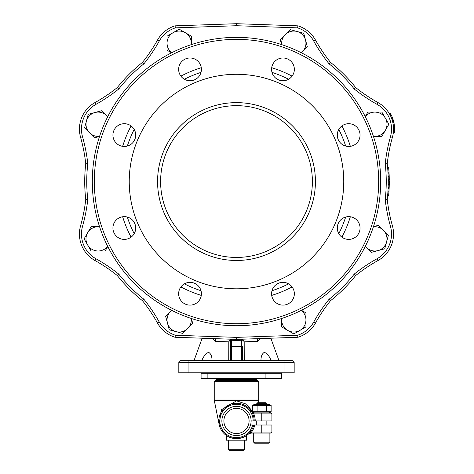 <?xml version="1.0" encoding="UTF-8"?>
<svg xmlns="http://www.w3.org/2000/svg" width="474" height="474" viewBox="0 0 474 474"><rect width="100%" height="100%" fill="white"/><g stroke="black" fill="none" stroke-linecap="round" stroke-linejoin="round"><path stroke-width="0.71" d="M221.873 420.953A14.623 14.623 0 0 0 236.496 435.576A14.623 14.623 0 0 0 251.119 420.953A14.623 14.623 0 0 0 236.496 406.337A14.623 14.623 0 0 0 221.873 420.953M218.787 372.789L218.787 373.299M218.787 378.359L218.787 378.862L218.869 378.359M254.123 378.359L254.123 378.862L254.2 378.359M254.2 373.299L254.2 372.789M292.15 360.649A2.026 2.026 0 0 1 293.578 361.241A2.026 2.026 0 0 0 292.15 360.649L180.843 360.649A2.026 2.026 0 0 0 179.415 361.241A2.026 2.026 0 0 1 180.843 360.649M261.695 338.406L262.294 338.744L271.021 338.744L278.99 360.649M212.216 338.555L215.504 341.345L228.812 341.837L230.423 339.188L230.423 340.237L236.496 340.415L242.564 340.237L242.564 339.188L241.592 339.224L241.556 346.648A1.013 0.344 180 0 1 242.267 346.755A1.013 0.344 180 0 1 242.564 346.998L242.564 360.649L244.246 360.649L244.181 341.837L257.483 341.345L260.765 338.555M260.967 360.649C260.913 356.46 262.057 353.675 264.397 352.306C267.265 353.675 269.54 356.46 271.241 360.649M219.397 378.862L219.397 379.473M253.596 378.862L253.596 379.473M253.43 378.862L253.43 379.473L253.43 378.862L254.123 378.862M230.423 340.237L230.423 360.649M262.323 338.051L262.294 338.744M256.41 379.473L256.576 380.48L257.743 380.48L215.243 380.48L216.411 380.48L216.411 379.473L256.41 379.473L256.41 380.48M251.119 420.953L253.193 420.953A16.697 16.697 0 0 0 237.456 404.286A16.697 16.697 0 0 0 219.912 419.034A16.697 16.697 0 0 0 233.504 437.384A16.697 16.697 0 0 0 252.695 425.006L250.545 425.006M236.496 340.415L236.496 339.402L297.939 337.257A30.354 30.354 0 0 0 315.488 323.043A161.895 161.895 0 0 1 330.508 300.706A151.781 151.781 0 0 0 355.654 275.566A161.895 161.895 0 0 1 377.985 260.54A30.354 30.354 0 0 0 392.401 225.743A161.895 161.895 0 0 1 387.228 199.329A151.781 151.781 0 0 0 387.228 163.773A161.895 161.895 0 0 1 392.401 137.353A30.354 30.354 0 0 0 377.985 102.562A161.895 161.895 0 0 1 355.654 87.536A151.781 151.781 0 0 0 330.508 62.396A161.895 161.895 0 0 1 315.488 40.059A30.354 30.354 0 0 0 297.939 25.845L236.496 23.7L175.054 25.845A30.354 30.354 0 0 0 157.504 40.059A161.895 161.895 0 0 1 142.478 62.396A151.781 151.781 0 0 0 117.339 87.536A161.895 161.895 0 0 1 95.001 102.562A30.354 30.354 0 0 0 80.592 137.353A161.895 161.895 0 0 1 85.758 163.773A151.781 151.781 0 0 0 85.758 199.329A161.895 161.895 0 0 1 80.592 225.743A30.354 30.354 0 0 0 81.747 245.651A30.354 30.354 0 0 1 80.592 225.743L82.535 226.299A163.921 163.921 0 0 0 87.797 199.317A149.754 149.754 0 0 1 87.797 163.779L85.758 163.773M231.436 360.649L231.401 339.224M253.193 420.953L254.2 420.953A17.71 17.71 0 0 0 237.515 403.279A17.71 17.71 0 0 0 218.905 418.921A17.71 17.71 0 0 0 233.445 438.397A17.71 17.71 0 0 0 253.732 425.006L271.91 425.006L271.91 432.087L251.546 432.087L248.862 433.633M252.986 412.813L252.577 411.805M252.446 411.503L246.622 404.215L236.496 400.826L221.548 409.589L219.118 424.366M220.73 412.895L222.336 410.318M224.374 408.049L226.868 406.094M230.026 404.47L232.213 403.777M236.034 403.256L237.409 403.273M241.035 403.842L242.866 404.435M247.007 406.704L249.128 408.547M251.273 411.201L253.602 413.802L253.436 412.86L252.073 412.333M226.376 435.488L227.165 436.009L226.376 435.488L226.376 440.18L246.616 440.18L246.616 435.488L245.828 436.009L246.616 435.488M230.933 437.763L229.339 437.152L243.648 437.152L242.06 437.763M219.136 424.455L214.272 400.411L258.715 400.411L258.757 400.009L214.236 400.009L214.236 381.493L258.757 381.493L257.743 380.48M249.2 433.378L251.546 433.1L249.656 433.183M252.014 412.279L253.821 412.86L253.602 413.802M249.685 433.171L251.546 433.1L251.546 432.087A18.717 18.717 0 0 0 254.769 425.006M256.73 425.006L256.73 420.953M266.85 420.953L266.85 425.006M251.546 433.1L270.897 433.1L269.884 433.1L269.884 442.206L253.697 442.206L253.697 433.1M254.408 412.86L252.446 411.728L271.14 411.728L269.179 412.86M244.59 440.18L244.59 449.287L228.403 449.287L228.403 440.18M254.71 443.22L253.697 442.206L254.71 443.22L261.79 443.22L257.743 443.22M228.403 449.287L229.41 450.3L236.496 450.3L232.45 450.3M387.228 163.773L385.19 163.779A149.754 149.754 0 0 1 385.19 199.317L387.228 199.329M81.747 245.651A30.354 30.354 0 0 0 95.001 260.54A30.354 30.354 0 0 1 81.747 245.651A30.354 30.354 0 0 0 95.001 260.54A161.895 161.895 0 0 1 117.339 275.566A151.781 151.781 0 0 0 142.478 300.706A161.895 161.895 0 0 1 157.504 323.043A30.354 30.354 0 0 0 175.054 337.257L236.496 339.402L236.496 337.375L175.398 335.242L175.09 337.032M254.408 404.363L252.446 405.495L271.14 405.495L269.179 404.363L254.408 404.363M355.654 275.566L354.202 274.132A149.754 149.754 0 0 1 329.075 299.26A163.921 163.921 0 0 0 313.717 322.053A28.333 28.333 0 0 1 297.595 335.242L297.939 337.257M117.339 87.536L118.784 88.97A149.754 149.754 0 0 1 143.912 63.842A163.921 163.921 0 0 0 159.27 41.042A28.333 28.333 0 0 1 175.398 27.859L236.496 25.726L236.496 23.7M236.496 25.726L297.595 27.859L297.897 26.064M175.398 27.859L175.054 25.845M345.682 217.033A114.809 114.809 0 0 1 338.791 233.664M288.613 283.849A114.809 114.809 0 0 1 271.981 290.734M201.012 290.734A114.809 114.809 0 0 1 184.38 283.849M134.195 233.664A114.809 114.809 0 0 1 127.31 217.033M127.31 146.069A114.809 114.809 0 0 1 134.195 129.432M184.38 79.253A114.809 114.809 0 0 1 201.012 72.362M271.981 72.362A114.809 114.809 0 0 1 288.613 79.253M338.791 129.432A114.809 114.809 0 0 1 345.682 146.069M256.73 404.363L256.73 403.676L266.85 403.676L266.85 404.363M256.73 403.676L257.666 402.74L265.92 402.74L266.85 403.676M191.383 318.498L192.728 323.535L182.816 333.447L169.271 329.821L167.458 323.049A12.14 12.14 0 0 0 187.775 328.494A12.14 12.14 0 0 0 191.241 318.457M107.758 246.486L105.151 251.001L91.127 251.001L84.117 238.86L87.625 232.787A12.14 12.14 0 0 0 98.142 251.001A12.14 12.14 0 0 0 107.693 246.356M99.546 136.435L94.51 137.786L84.597 127.867L88.223 114.329L94.996 112.51A12.14 12.14 0 0 0 89.556 132.827A12.14 12.14 0 0 0 99.593 136.299M171.558 52.81L167.044 50.203L167.044 36.184L179.184 29.175L185.257 32.676A12.14 12.14 0 0 0 167.044 43.193A12.14 12.14 0 0 0 171.689 52.744M281.609 44.597L280.258 39.567L290.177 29.649L303.716 33.281L305.534 40.053A12.14 12.14 0 0 0 285.218 34.608A12.14 12.14 0 0 0 281.752 44.645M365.235 116.61L367.842 112.101L381.86 112.101L388.87 124.241L385.368 130.314A12.14 12.14 0 0 0 374.851 112.101A12.14 12.14 0 0 0 365.3 116.74M373.447 226.667L378.477 225.316L388.396 235.228L384.764 248.773L377.991 250.586A12.14 12.14 0 0 0 383.436 230.275A12.14 12.14 0 0 0 373.399 226.803M301.434 310.292L305.949 312.893L305.949 326.918L293.803 333.927L287.736 330.419A12.14 12.14 0 0 0 305.949 319.909A12.14 12.14 0 0 0 301.304 310.357M201.414 293.732A11.382 11.382 0 0 1 190.027 305.114A11.382 11.382 0 0 1 178.645 293.732A11.382 11.382 0 0 1 190.027 282.35A11.382 11.382 0 0 1 201.414 293.732M135.7 228.018A11.382 11.382 0 0 1 124.312 239.4A11.382 11.382 0 0 1 112.93 228.018A11.382 11.382 0 0 1 124.312 216.636A11.382 11.382 0 0 1 135.7 228.018M135.7 135.084A11.382 11.382 0 0 1 124.312 146.466A11.382 11.382 0 0 1 112.93 135.084A11.382 11.382 0 0 1 124.312 123.702A11.382 11.382 0 0 1 135.7 135.084M201.414 69.37A11.382 11.382 0 0 1 190.027 80.752A11.382 11.382 0 0 1 178.645 69.37A11.382 11.382 0 0 1 190.027 57.988A11.382 11.382 0 0 1 201.414 69.37M294.348 69.37A11.382 11.382 0 0 1 282.96 80.752A11.382 11.382 0 0 1 271.578 69.37A11.382 11.382 0 0 1 282.96 57.988A11.382 11.382 0 0 1 294.348 69.37M360.056 135.084A11.382 11.382 0 0 1 348.674 146.466A11.382 11.382 0 0 1 337.292 135.084A11.382 11.382 0 0 1 348.674 123.702A11.382 11.382 0 0 1 360.056 135.084M360.056 228.018A11.382 11.382 0 0 1 348.674 239.4A11.382 11.382 0 0 1 337.292 228.018A11.382 11.382 0 0 1 348.674 216.636A11.382 11.382 0 0 1 360.056 228.018M294.348 293.732A11.382 11.382 0 0 1 282.96 305.114A11.382 11.382 0 0 1 271.578 293.732A11.382 11.382 0 0 1 282.96 282.35A11.382 11.382 0 0 1 294.348 293.732M236.496 325.739A144.191 144.191 0 0 1 92.306 181.548A144.191 144.191 0 0 1 236.496 37.363A144.191 144.191 0 0 1 380.687 181.548A144.191 144.191 0 0 1 236.496 325.739A144.191 144.191 0 0 1 92.306 181.548A144.191 144.191 0 0 1 236.496 37.363M236.496 288.808A107.254 107.254 0 0 1 129.236 181.548A107.254 107.254 0 0 1 236.496 74.294A107.254 107.254 0 0 1 343.751 181.548A107.254 107.254 0 0 1 236.496 288.808M312.384 181.548A75.887 75.887 0 0 1 236.496 257.441A75.887 75.887 0 0 1 160.603 181.548A75.887 75.887 0 0 1 236.496 105.661A75.887 75.887 0 0 1 312.384 181.548A75.887 75.887 0 0 0 236.496 105.661A75.887 75.887 0 0 1 312.384 181.548M160.603 181.548A75.887 75.887 0 0 1 236.496 105.661A75.887 75.887 0 0 0 160.603 181.548M281.752 318.457A12.14 12.14 0 0 0 287.736 330.419L281.663 326.918L281.663 318.481M365.3 246.356A12.14 12.14 0 0 0 377.991 250.586L371.225 252.399L365.258 246.439M373.399 136.299A12.14 12.14 0 0 0 385.368 130.314L381.86 136.382L373.429 136.382M301.304 52.744A12.14 12.14 0 0 0 305.534 40.053L307.348 46.825L301.387 52.786M191.241 44.645A12.14 12.14 0 0 0 185.257 32.676L191.33 36.184L191.33 44.615M107.693 116.74A12.14 12.14 0 0 0 94.996 112.51L101.768 110.697L107.728 116.663M99.593 226.803A12.14 12.14 0 0 0 87.625 232.787L91.127 226.714L99.564 226.714M171.689 310.357A12.14 12.14 0 0 0 167.458 323.049L165.645 316.276L171.606 310.316M391.346 117.712L391.494 118.079M391.21 117.38L391.026 116.948M391.358 117.736L391.637 118.453M391.453 117.985L391.595 118.34M393.26 238.244L392.828 240.62M393.041 239.577L392.893 240.336M392.798 240.762L393.1 239.257M390.392 217.927L390.238 217.252M392.294 117.356L392.579 118.091M392.715 118.453L392.448 117.736M392.276 117.309L392.484 117.83M388.07 189.393L387.856 192.799M387.762 194.044L387.685 194.885M387.803 193.493L387.868 192.675M387.91 192.041L387.744 194.233M388.194 176.642L388.153 175.469M387.649 167.766L388.662 167.766A152.788 152.788 0 0 1 389.047 173.028L389.201 176.423L389.101 173.994L389.201 176.423L388.188 176.417L388.218 177.377M388.247 178.793L388.259 179.486M393.521 127.636L394.534 127.636A31.367 31.367 0 0 1 394.327 132.927L393.307 132.927M392.472 121.036L393.521 121.036A31.367 31.367 0 0 1 394.445 126.327L393.426 126.327M390.807 114.187A31.367 31.367 0 0 1 390.908 114.37A31.367 31.367 0 0 1 392.182 117.072L393.142 119.721L392.075 119.721L391.453 117.979M392.928 119.063L392.65 118.281M393.301 237.907L393.349 237.515M390.013 216.257L389.835 215.427M388.01 190.542L387.981 190.957M388.253 178.976L388.242 178.449M388.834 193.315L388.87 192.829M389.273 179.652L389.201 176.435M389.207 176.666L389.219 176.992M389.243 177.916L389.231 177.424M389.456 113.843L390.333 113.339L390.908 114.37L389.758 114.37M391.962 119.377L391.607 118.382M240.543 450.3L236.496 450.3L243.577 450.3L244.59 449.287M393.307 237.859L393.254 238.256M393.254 238.274L393.325 237.752M392.845 240.537L392.75 240.976M393.26 229.837A30.354 30.354 0 0 1 393.408 231.093M388.117 188.421L388.07 189.452L388.117 188.421L389.13 188.421L388.686 195.045M389.03 190.418L388.964 191.425M388.97 191.372L389.036 190.287M389.142 174.953L389.195 176.34M389.201 176.393L389.166 175.427M388.01 190.471L387.928 191.816L388.941 191.816L389 190.933M389.006 190.821L389.024 190.471M389.047 190.121L389.077 189.594M389.278 183.065L389.261 184.327A152.788 152.788 0 0 1 389.261 184.392L389.178 187.325L388.165 187.325L388.271 180.772L389.284 180.772L389.261 184.392L388.247 184.392M389.284 182.306L389.284 182.703M389.231 185.701L389.219 186.004M389.278 182.786L389.284 181.797M389.284 181.092L389.284 180.772M389.201 176.417L389.166 175.54M389.136 174.77L389.107 174.201M390.286 217.477L390.422 218.07M389.906 215.747L390.072 216.517M389.634 214.473L389.717 214.87M390.44 218.129L390.588 218.781M389.824 215.362L389.918 215.824M389.036 211.451L389.142 212.008M389.03 211.422L389.201 212.334M389.338 213.033L389.438 213.513M388.846 210.432L388.923 210.859M388.283 207.102L388.348 207.535M391.34 221.814L391.21 221.322M391.299 221.66L391.014 220.54M330.508 62.396L329.075 63.842A149.754 149.754 0 0 1 354.202 88.97L355.654 87.536M143.912 63.842L142.478 62.396M85.758 199.329L87.797 199.317M261.79 443.22L268.877 443.22L269.884 442.206L268.877 443.22M142.478 300.706L143.912 299.26A149.754 149.754 0 0 1 118.784 274.132L117.339 275.566M329.075 299.26L330.508 300.706M388.982 191.212L388.958 191.532M388.674 195.193L388.591 196.076L388.674 195.199L387.661 195.199L387.827 193.173M389.278 183.225L389.278 182.846M389.267 184.149L389.243 185.204M389.201 186.578L389.195 186.88M389.278 183.278L389.284 182.674M389.284 182.01L389.284 182.715M389.231 185.654L389.201 186.62M389.184 187.07L389.142 188.202L388.129 188.202L388.165 187.325M389.113 174.266L389.136 174.811M389.178 175.813L389.19 176.132M389.172 175.635L389.16 175.327M388.034 190.121L388.01 190.483M389 172.198L387.987 172.198M388.271 182.591L388.259 183.628M388.265 183.065L388.271 182.703M389.047 173.028L388.052 173.318M388.23 177.756L388.034 173.028M389.278 179.8L388.265 179.8L388.23 177.774L388.259 179.616M392.407 117.641L392.205 117.137M392.199 117.119L391.08 117.072M394.291 124.952L393.106 119.62M394.273 124.786L393.384 120.55M394.451 131.76L394.439 126.297M394.463 131.594L394.51 127.269M271.14 411.728L271.14 405.495M266.465 411.728L266.465 405.495M252.446 411.728L252.446 405.495M257.115 411.728L257.115 405.495M389.901 215.723L390.066 216.494M389.984 216.114L389.883 215.646M390.612 218.881L390.689 219.195M390.434 218.105L390.582 218.751M389.818 215.338L389.912 215.8M388.727 209.751L389.101 211.783M389.338 213.016L389.432 213.484M388.603 209.04L388.686 209.532M388.105 206L388.2 206.593M391.328 221.791L391.204 221.299M391.263 221.518L391.145 221.068M388.591 196.076L387.578 196.076L387.661 195.199M387.75 194.15L387.578 196.076M388.058 189.653L388.022 190.246M388.23 185.269L388.253 184.031M388.259 183.527L388.271 182.739M388.259 183.468L388.259 183.876M388.212 177.294L388.176 176.174M388.159 175.676L388.141 175.143M389.284 180.677L388.271 180.677L388.265 179.8M388.247 178.751L388.271 180.677M392.14 119.928L392.792 119.721M393.432 126.386L394.149 126.327M254.2 420.953L255.213 420.953A18.717 18.717 0 0 0 253.821 413.873L271.91 413.873L270.897 412.86L253.821 412.86M250.633 432.412A1.013 0.427 90 0 1 250.231 433.1M255.213 420.953L271.91 420.953L271.91 413.873L270.897 412.86M257.483 341.345A2.026 1.215 88 0 1 258.537 338.632M244.181 341.837L242.564 339.188M211.297 338.406L210.699 338.744L210.669 338.051M214.449 338.632A2.026 1.215 -88 0 1 215.504 341.345M201.752 360.649C203.447 356.46 205.728 353.675 208.59 352.306C210.93 353.675 212.074 356.46 212.02 360.649M228.812 341.837L228.746 360.649M238.878 379.473L238.878 378.862L238.185 378.862L238.185 378.359M238.185 378.862L234.109 378.862L234.109 379.473M207.873 378.359L281.615 378.359L281.603 373.299L201.083 373.299L201.083 378.359L207.873 378.359L207.873 373.299M265.114 378.359L265.114 373.299M219.563 379.473L219.563 378.862L218.869 378.862M294.17 362.675L294.17 372.789L178.817 372.789L178.817 362.675A2.026 2.026 0 0 1 179.415 361.241A2.026 2.026 0 0 0 178.817 362.675L294.17 362.675A2.026 2.026 0 0 0 293.578 361.241M234.802 378.359L234.802 378.862M223.9 420.953A12.597 12.597 0 0 1 236.496 408.357A12.597 12.597 0 0 1 249.093 420.953A12.597 12.597 0 0 1 236.496 433.556A12.597 12.597 0 0 1 223.9 420.953M284.05 360.649L284.05 372.789M188.936 360.649L188.936 372.789M241.556 360.649L241.556 346.648L231.436 346.648A1.013 0.344 180 0 0 230.72 346.755A1.013 0.344 180 0 0 230.423 346.998M230.423 346.304L242.564 346.304M218.905 418.921A17.71 17.71 0 0 0 233.445 438.397A17.71 17.71 0 0 0 253.732 425.006M261.79 412.86L261.79 420.953M261.79 433.1L261.79 425.006M385.19 199.317A163.921 163.921 0 0 0 390.452 226.299A28.333 28.333 0 0 1 377.002 258.774L377.985 260.54M297.595 335.242L236.496 337.375M354.202 88.97A163.921 163.921 0 0 0 377.002 104.327A28.333 28.333 0 0 1 390.452 136.802L392.401 137.353M87.797 163.779A163.921 163.921 0 0 0 82.535 136.802A28.333 28.333 0 0 1 95.991 104.327L95.001 102.562M118.784 274.132A163.921 163.921 0 0 0 95.991 258.774A28.333 28.333 0 0 1 82.535 226.299M350.351 216.754A119.175 119.175 0 0 1 341.896 237.16M292.108 286.954A119.175 119.175 0 0 1 271.703 295.403M201.29 295.403A119.175 119.175 0 0 1 180.884 286.954M131.091 237.16A119.175 119.175 0 0 1 122.642 216.754M378.661 181.548A142.164 142.164 0 0 1 236.496 323.718A142.164 142.164 0 0 1 94.332 181.548A142.164 142.164 0 0 1 236.496 39.383A142.164 142.164 0 0 1 378.661 181.548M157.569 181.548A78.927 78.927 0 0 0 236.496 260.475A78.927 78.927 0 0 0 315.423 181.548A78.927 78.927 0 0 0 236.496 102.627A78.927 78.927 0 0 0 157.569 181.548M122.642 146.342A119.175 119.175 0 0 1 131.091 125.936M180.884 76.148A119.175 119.175 0 0 1 201.29 67.699M271.703 67.699A119.175 119.175 0 0 1 292.108 76.148M341.896 125.936A119.175 119.175 0 0 1 350.351 146.342M175.398 335.242A28.333 28.333 0 0 1 159.27 322.053L157.504 323.043M95.991 258.774L95.001 260.54M82.535 136.802L80.592 137.353M159.27 41.042L157.504 40.059M297.595 27.859A28.333 28.333 0 0 1 313.717 41.042L315.488 40.059M377.002 104.327L377.985 102.562M313.717 322.053L315.488 323.043M390.452 226.299L392.401 225.743M390.452 136.802A163.921 163.921 0 0 0 385.19 163.779M313.717 41.042A163.921 163.921 0 0 0 329.075 63.842M95.991 104.327A163.921 163.921 0 0 0 118.784 88.97M159.27 322.053A163.921 163.921 0 0 0 143.912 299.26M377.002 258.774A163.921 163.921 0 0 0 354.202 274.132M202.09 338.051L201.971 338.744L210.699 338.744M271.021 338.744L270.897 338.051M214.236 381.493L215.243 380.48M214.236 400.009L214.272 400.411M258.247 402.74L258.715 400.411M271.91 432.087L270.897 433.1L271.91 432.087M252.275 412.499L253.347 412.86M258.757 400.009L258.757 381.493M281.615 373.299L281.615 378.359M201.971 338.744L193.996 360.649"/></g></svg>
